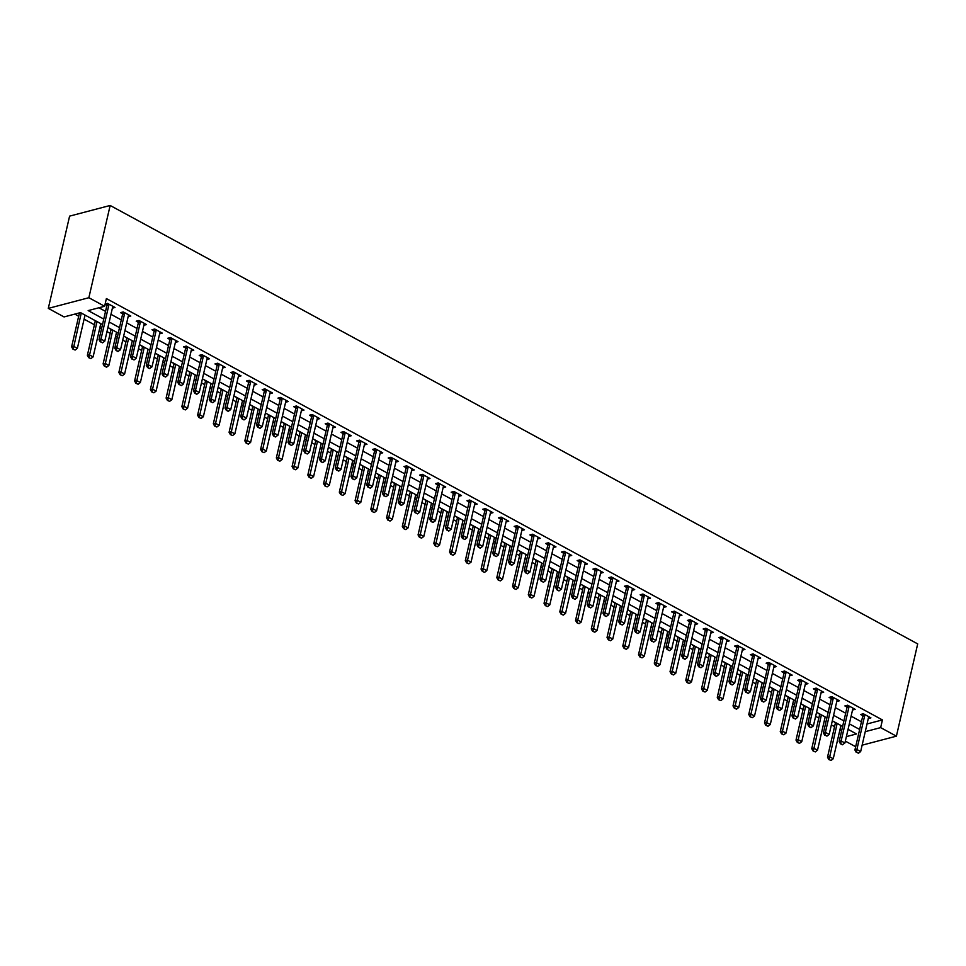 <?xml version="1.0" encoding="UTF-8"?>
<svg xmlns="http://www.w3.org/2000/svg" width="966" height="966" viewBox="0 0 966 966"><rect width="100%" height="100%" fill="white"/><g stroke="black" fill="none" stroke-linecap="round" stroke-linejoin="round"><path stroke-width="1.45" d="M102.505 324.564L80.492 312.61L64.046 316.933L48.3 308.383L69.6 216.13L110.16 205.468L917.7 643.899L896.4 736.164L880.654 727.615L882.429 719.924L106.393 298.579L104.618 306.27L88.172 310.593L103.773 319.07M855.671 746.73L845.347 741.127M74.78 314.107L78.681 316.22M84.102 319.166L94.427 324.769M99.848 327.715L101.551 328.645M106.984 331.592L110.172 333.318M115.606 336.265L117.309 337.194M122.73 340.141L125.918 341.879M131.352 344.826L133.054 345.743M138.476 348.69L141.664 350.429M147.098 353.375L148.8 354.293M154.222 357.239L157.422 358.978M162.843 361.924L164.546 362.842M169.968 365.788L173.168 367.527M178.589 370.473L180.292 371.391M185.726 374.337L188.913 376.076M194.335 379.022L196.038 379.94M201.471 382.886L204.659 384.625M210.081 387.571L211.783 388.489M217.217 391.435L220.405 393.174M225.839 396.12L227.541 397.05M232.963 399.996L236.151 401.723M241.585 404.669L243.287 405.599M248.709 408.546L251.897 410.272M257.33 413.219L259.033 414.148M264.455 417.095L267.654 418.821M273.076 421.768L274.779 422.697M280.2 425.644L283.4 427.37M288.822 430.317L290.524 431.247M295.958 434.193L299.146 435.92M304.568 438.866L306.27 439.796M311.704 442.742L314.892 444.469M320.314 447.415L322.028 448.345M327.45 451.291L330.638 453.018M336.071 455.964L337.774 456.894M343.196 459.84L346.383 461.567M351.817 464.513L353.52 465.443M358.941 468.389L362.129 470.128M367.563 473.074L369.266 473.992M374.687 476.938L377.887 478.677M383.309 481.623L385.011 482.541M390.445 485.487L393.633 487.226M399.055 490.173L400.757 491.09M406.191 494.037L409.379 495.775M414.8 498.722L416.503 499.639M421.937 502.586L425.125 504.324M430.546 507.271L432.261 508.188M437.683 511.135L440.87 512.874M446.304 515.82L448.007 516.738M453.428 519.684L456.616 521.423M462.05 524.369L463.752 525.299M469.174 528.245L472.374 529.972M477.796 532.918L479.498 533.848M484.92 536.794L488.12 538.521M493.541 541.467L495.244 542.397M500.678 545.343L503.866 547.07M509.287 550.016L510.99 550.946M516.424 553.892L519.611 555.619M525.033 558.565L526.736 559.495M532.169 562.441L535.357 564.168M540.791 567.114L542.494 568.044M547.915 570.991L551.103 572.717M556.537 575.664L558.239 576.593M563.661 579.54L566.849 581.266M572.283 584.213L573.985 585.142M579.407 588.089L582.607 589.815M588.028 592.762L589.731 593.692M595.153 596.638L598.352 598.377M603.774 601.323L605.477 602.241M610.91 605.187L614.098 606.926M619.52 609.872L621.223 610.79M626.656 613.736L629.844 615.475M635.266 618.421L636.968 619.339M642.402 622.285L645.59 624.024M651.024 626.97L652.726 627.888M658.148 630.834L661.336 632.573M666.769 635.519L668.472 636.437M673.894 639.383L677.081 641.122M682.515 644.068L684.218 644.986M689.639 647.932L692.839 649.671M698.261 652.618L699.964 653.547M705.385 656.494L708.585 658.22M714.007 661.167L715.709 662.096M721.143 665.043L724.331 666.769M729.753 669.716L731.455 670.645M736.889 673.592L740.077 675.319M745.498 678.265L747.213 679.195M752.635 682.141L755.823 683.868M761.256 686.814L762.959 687.744M768.381 690.69L771.568 692.417M777.002 695.363L778.705 696.293M784.126 699.239L787.314 700.966M792.748 703.912L794.45 704.842M799.872 707.788L803.072 709.515M808.494 712.461L810.196 713.391M815.63 716.337L818.818 718.064M824.24 721.01L825.942 721.94M831.376 724.886L834.564 726.625M839.985 729.572L841.688 730.489M833.718 721.566L835.361 722.858A1.703 1.28 -104.7 0 1 835.312 723.389L827.5 757.211L829.468 756.692L833.247 758.745L840.927 725.478M817.961 713.005L819.615 714.309M802.215 704.456L803.857 705.76A1.703 1.28 -104.7 0 1 803.809 706.291L796.008 740.113L797.976 739.594L801.756 741.647L809.436 708.38M786.469 695.906L788.111 697.211A1.703 1.28 -104.7 0 1 788.063 697.73L780.262 731.564L782.231 731.045L786.01 733.097L793.69 699.831M770.723 687.357L772.365 688.649M754.977 678.808L756.62 680.1A1.703 1.28 -104.7 0 1 756.571 680.632L748.759 714.466L750.739 713.946L754.518 715.999L762.198 682.733M739.232 670.259L740.874 671.551M723.486 661.71L725.128 663.002M707.728 653.161L709.382 654.453A1.703 1.28 -104.7 0 1 709.334 654.984L701.521 688.818L703.49 688.299L707.269 690.352L714.949 657.085M691.982 644.612L693.624 645.904M676.236 636.063L677.878 637.355A1.703 1.28 -104.7 0 1 677.83 637.886L670.03 671.708L671.998 671.189L675.777 673.242L683.457 639.975M660.49 627.514L662.133 628.806M644.745 618.965L646.387 620.257M628.999 610.415L630.641 611.707A1.703 1.28 -104.7 0 1 630.593 612.239L622.78 646.061L624.76 645.542L628.54 647.594L636.22 614.328M613.253 601.866L614.895 603.158M597.495 593.317L599.137 594.609A1.703 1.28 -104.7 0 1 599.101 595.141L591.289 628.963L593.257 628.443L597.036 630.496L604.716 597.23M581.749 584.756L583.392 586.06A1.703 1.28 -104.7 0 1 583.343 586.591L575.543 620.413L577.511 619.894L581.29 621.947L588.97 588.68M566.004 576.207L567.646 577.511M550.258 567.658L551.9 568.962A1.703 1.28 -104.7 0 1 551.852 569.481L544.039 603.315L546.019 602.796L549.799 604.849L557.479 571.582M534.512 559.109L536.154 560.401M518.766 550.56L520.408 551.852M503.008 542.011L504.663 543.303A1.703 1.28 -104.7 0 1 504.614 543.834L496.802 577.668L498.77 577.149L502.549 579.202L510.229 545.935M487.262 533.461L488.905 534.753M471.517 524.912L473.159 526.204A1.703 1.28 -104.7 0 1 473.111 526.736L465.31 560.57L467.278 560.051L471.058 562.103L478.738 528.837M455.771 516.363L457.413 517.655M440.025 507.814L441.667 509.106M424.279 499.265L425.921 500.557A1.703 1.28 -104.7 0 1 425.873 501.088L418.061 534.91L420.041 534.391L423.82 536.444L431.5 503.177M408.533 490.716L410.176 492.008M392.776 482.167L394.43 483.459A1.703 1.28 -104.7 0 1 394.382 483.99L386.569 517.812L388.537 517.293L392.317 519.346L399.996 486.079M377.03 473.618L378.672 474.91A1.703 1.28 -104.7 0 1 378.624 475.441L370.823 509.263L372.791 508.744L376.571 510.797L384.251 477.53M361.284 465.069L362.926 466.361M345.538 456.507L347.18 457.812A1.703 1.28 -104.7 0 1 347.132 458.343L339.32 492.165L341.3 491.646L345.079 493.698L352.759 460.432M329.792 447.958L331.435 449.262M314.047 439.409L315.689 440.713A1.703 1.28 -104.7 0 1 315.64 441.233L307.828 475.067L309.808 474.548L313.588 476.6L321.267 443.334M298.301 430.86L299.943 432.152A1.703 1.28 -104.7 0 1 299.895 432.683L292.082 466.518L294.05 465.998L297.83 468.051L305.51 434.785M282.543 422.311L284.197 423.603M266.797 413.762L268.439 415.054A1.703 1.28 -104.7 0 1 268.391 415.585L260.591 449.419L262.559 448.9L266.338 450.953L274.018 417.686M251.051 405.213L252.694 406.505M235.306 396.664L236.948 397.956M219.56 388.115L221.202 389.407A1.703 1.28 -104.7 0 1 221.154 389.938L213.341 423.76L215.321 423.253L219.101 425.294L226.781 392.039M203.814 379.566L205.456 380.858M188.068 371.016L189.71 372.308A1.703 1.28 -104.7 0 1 189.662 372.84L181.85 406.662L183.818 406.143L187.597 408.195L195.277 374.929M172.31 362.467L173.952 363.759M156.564 353.918L158.207 355.21M140.819 345.369L142.461 346.661A1.703 1.28 -104.7 0 1 142.413 347.192L134.6 381.015L136.58 380.495L140.36 382.548L148.04 349.281M125.073 336.82L126.715 338.112M109.327 328.259L110.969 329.563A1.703 1.28 -104.7 0 1 110.921 330.094L103.108 363.916L105.089 363.397L108.868 365.45L116.548 332.183M93.581 319.71L95.223 321.014A1.703 1.28 -104.7 0 1 95.175 321.545L87.363 355.367L89.331 354.848L93.11 356.901L100.79 323.634M98.906 307.768L105.548 311.378M110.969 314.324L121.293 319.927M126.715 322.873L137.039 328.476M142.461 331.423L152.785 337.025M158.207 339.972L168.531 345.574M173.965 348.521L184.277 354.124M189.71 357.07L200.034 362.673M205.456 365.619L215.78 371.222M221.202 374.168L231.526 379.771M236.948 382.717L247.272 388.32M252.694 391.266L263.018 396.881M268.451 399.827L278.763 405.43M284.197 408.376L294.509 413.979M299.943 416.926L310.267 422.528M315.689 425.475L326.013 431.077M331.435 434.024L341.759 439.627M347.18 442.573L357.505 448.176M362.926 451.122L373.25 456.725M378.684 459.671L388.996 465.274M394.43 468.22L404.742 473.823M410.176 476.769L420.5 482.372M425.921 485.318L436.246 490.921M441.667 493.868L451.991 499.47M457.413 502.417L467.737 508.019M473.159 510.966L483.483 516.568M488.917 519.515L499.229 525.13M504.663 528.076L514.975 533.679M520.408 536.625L530.732 542.228M536.154 545.174L546.478 550.777M551.9 553.723L562.224 559.326M567.646 562.272L577.97 567.875M583.392 570.821L593.716 576.424M599.149 579.371L609.461 584.973M614.895 587.92L625.219 593.522M630.641 596.469L640.965 602.072M646.387 605.018L656.711 610.621M662.133 613.567L672.457 619.17M677.878 622.116L688.203 627.719M693.636 630.665L703.948 636.268M709.382 639.214L719.694 644.817M725.128 647.763L735.452 653.366M740.874 656.312L751.198 661.927M756.62 664.874L766.944 670.476M772.365 673.423L782.689 679.026M788.111 681.972L798.435 687.575M803.869 690.521L814.181 696.124M819.615 699.07L829.927 704.673M835.361 707.619L845.685 713.222M851.106 716.168L861.43 721.771M867.021 723.969L882.429 719.924M868.277 718.571L870.921 717.871L863.363 713.765L860.621 714.49L862.771 715.649M852.531 710.022L855.176 709.322L847.617 705.216L844.876 705.941L847.013 707.1L846.977 705.385M836.773 701.473L839.43 700.773L831.871 696.667L829.13 697.392L831.267 698.551M821.028 692.912L823.684 692.224L816.125 688.118L813.384 688.843L815.521 690.002L815.473 688.287M805.282 684.363L807.926 683.674L800.367 679.569L797.626 680.293L799.776 681.453M789.536 675.814L792.18 675.125L784.621 671.02L781.88 671.744L784.03 672.904M773.79 667.264L776.435 666.576L768.876 662.471L766.135 663.183L768.284 664.354L768.236 662.64M758.044 658.715L760.689 658.027L753.13 653.922L750.389 654.634L752.538 655.805M742.299 650.166L744.943 649.478L737.384 645.373L734.643 646.085L736.78 647.256L736.744 645.542M726.541 641.617L729.197 640.917L721.638 636.823L718.897 637.536L721.034 638.707L720.998 636.992M710.795 633.068L713.451 632.368L705.892 628.274L703.151 628.987L705.289 630.158M695.049 624.519L697.693 623.819L690.135 619.713L687.394 620.438L689.543 621.597L689.495 619.882M679.303 615.97L681.948 615.27L674.389 611.164L671.648 611.889L673.797 613.048M663.557 607.421L666.202 606.72L658.643 602.615L655.902 603.339L658.051 604.499M647.812 598.872L650.456 598.171L642.897 594.066L640.156 594.79L642.293 595.95M632.066 590.323L634.71 589.622L627.151 585.517L624.41 586.241L626.548 587.4M616.308 581.774L618.965 581.073L611.406 576.968L608.665 577.692L610.802 578.851L610.754 577.137M600.562 573.224L603.207 572.524L595.66 568.419L592.919 569.143L595.056 570.302M584.816 564.675L587.461 563.975L579.902 559.869L577.161 560.594L579.31 561.753M569.071 556.114L571.715 555.426L564.156 551.32L561.415 552.045L563.564 553.204L563.516 551.489M553.325 547.565L555.969 546.877L548.41 542.771L545.669 543.496L547.819 544.655M537.579 539.016L540.223 538.328L532.664 534.222L529.923 534.935L532.061 536.106L532.024 534.391M521.821 530.467L524.478 529.779L516.919 525.673L514.178 526.385L516.315 527.557L516.279 525.842M506.075 521.918L508.732 521.229L501.173 517.124L498.432 517.836L500.569 519.008M490.33 513.369L492.974 512.668L485.415 508.575L482.674 509.287L484.823 510.459L484.775 508.744M474.584 504.82L477.228 504.119L469.669 500.026L466.928 500.738L469.078 501.909M458.838 496.27L461.482 495.57L453.923 491.465L451.182 492.189L453.332 493.36L453.283 491.634M443.092 487.721L445.737 487.021L438.178 482.915L435.437 483.64L437.586 484.799L437.538 483.085M427.346 479.172L429.991 478.472L422.432 474.366L419.691 475.091L421.828 476.25M411.588 470.623L414.245 469.923L406.686 465.817L403.945 466.542L406.082 467.701L406.046 465.986M395.843 462.074L398.499 461.374L390.94 457.268L388.199 457.993L390.336 459.152M380.097 453.525L382.741 452.825L375.182 448.719L372.441 449.444L374.591 450.603M364.351 444.976L366.995 444.275L359.437 440.17L356.695 440.894L358.845 442.054L358.797 440.339M348.605 436.427L351.25 435.726L343.691 431.621L340.95 432.345L343.099 433.505M332.859 427.866L335.504 427.177L327.945 423.072L325.204 423.796L327.341 424.955L327.305 423.241M317.114 419.316L319.758 418.628L312.199 414.523L309.458 415.247L311.595 416.406M301.356 410.767L304.012 410.079L296.453 405.974L293.712 406.686L295.85 407.857M285.61 402.218L288.266 401.53L280.708 397.424L277.966 398.137L280.104 399.308L280.055 397.594M269.864 393.669L272.509 392.981L264.95 388.875L262.209 389.588L264.358 390.759M254.118 385.12L256.763 384.42L249.204 380.326L246.463 381.039L248.612 382.21L248.564 380.495M238.373 376.571L241.017 375.871L233.458 371.777L230.717 372.49L232.866 373.661L232.818 371.946M222.627 368.022L225.271 367.322L217.712 363.216L214.971 363.94L217.109 365.112M206.881 359.473L209.525 358.772L201.966 354.667L199.225 355.391L201.363 356.551L201.326 354.836M191.123 350.924L193.78 350.223L186.221 346.118L183.48 346.842L185.617 348.001M175.377 342.375L178.022 341.674L170.463 337.569L167.734 338.293L169.871 339.452M159.631 333.825L162.276 333.125L154.717 329.02L151.976 329.744L154.125 330.903L154.077 329.189M143.886 325.276L146.53 324.576L138.971 320.47L136.23 321.195L138.38 322.354M128.14 316.727L130.784 316.027L123.225 311.921L120.484 312.646L122.634 313.805L122.585 312.09M112.394 308.178L115.039 307.478L107.48 303.372L105.137 303.988M105.077 304.278L106.876 305.256M104.618 306.27L88.86 297.721L110.16 205.468M88.86 297.721L48.3 308.383M846.385 736.611L856.54 733.955L848.063 729.354M842.642 726.408L832.318 720.805M826.884 717.859L816.572 712.256M811.138 709.31L800.826 703.707M795.392 700.761L785.068 695.146M779.647 692.199L769.322 686.597M763.901 683.65L753.577 678.047M748.155 675.101L737.831 669.498M732.409 666.552L722.085 660.949M716.651 658.003L706.339 652.4M700.905 649.454L690.581 643.851M685.16 640.905L674.836 635.302M669.414 632.356L659.09 626.753M653.668 623.807L643.344 618.204M637.922 615.257L627.598 609.655M622.164 606.708L611.852 601.106M606.419 598.159L596.107 592.556M590.673 589.61L580.349 584.007M574.927 581.061L564.603 575.458M559.181 572.512L548.857 566.897M543.435 563.951L533.111 558.348M527.69 555.402L517.365 549.799M511.932 546.853L501.62 541.25M496.186 538.303L485.874 532.701M480.44 529.754L470.116 524.152M464.694 521.205L454.37 515.602M448.949 512.656L438.624 507.053M433.203 504.107L422.879 498.504M417.457 495.558L407.133 489.955M401.699 487.009L391.387 481.406M385.953 478.46L375.641 472.857M370.207 469.911L359.883 464.308M354.462 461.362L344.137 455.759M338.716 452.812L328.392 447.21M322.97 444.263L312.646 438.649M307.224 435.702L296.9 430.099M291.466 427.153L281.154 421.55M275.721 418.604L265.396 413.001M259.975 410.055L249.651 404.452M244.229 401.506L233.905 395.903M228.483 392.957L218.159 387.354M212.737 384.408L202.413 378.805M196.979 375.859L186.667 370.256M181.234 367.309L170.922 361.707M165.488 358.76L155.164 353.158M149.742 350.211L139.418 344.608M133.996 341.662L123.672 336.059M118.25 333.113L107.926 327.51M862.131 745.172L896.4 736.164M865.246 731.66L880.654 727.615M109.194 322.016L119.518 327.619M124.94 330.565L135.264 336.168M140.686 339.114L151.01 344.717M156.432 347.663L166.756 353.266M172.19 356.212L182.502 361.815M187.935 364.762L198.259 370.364M203.681 373.311L214.005 378.913M219.427 381.86L229.751 387.463M235.173 390.409L245.497 396.012M250.919 398.958L261.243 404.561M266.676 407.507L276.988 413.11M282.422 416.056L292.734 421.659M298.168 424.605L308.492 430.208M313.914 433.154L324.238 438.757M329.66 441.704L339.984 447.318M345.405 450.265L355.73 455.867M361.151 458.814L371.475 464.417M376.909 467.363L387.221 472.966M392.655 475.912L402.967 481.515M408.401 484.461L418.725 490.064M424.146 493.01L434.471 498.613M439.892 501.559L450.216 507.162M455.638 510.108L465.962 515.711M471.384 518.657L481.708 524.26M487.142 527.207L497.454 532.809M502.888 535.756L513.2 541.358M518.633 544.305L528.957 549.908M534.379 552.854L544.703 558.457M550.125 561.403L560.449 567.006M565.871 569.952L576.195 575.567M581.617 578.513L591.941 584.116M597.374 587.062L607.686 592.665M613.12 595.611L623.444 601.214M628.866 604.161L639.19 609.763M644.612 612.71L654.936 618.312M660.358 621.259L670.682 626.862M676.103 629.808L686.428 635.411M691.861 638.357L702.173 643.96M707.607 646.906L717.919 652.509M723.353 655.455L733.677 661.058M739.099 664.004L749.423 669.607M754.844 672.553L765.169 678.156M770.59 681.102L780.914 686.705M786.336 689.652L796.66 695.254M802.094 698.201L812.406 703.816M817.84 706.762L828.152 712.365M833.586 715.311L843.91 720.914M849.331 723.86L859.655 729.463M856.54 752.224L858.436 753.238L856.54 752.224L856.878 749.495L854.91 750.014L862.723 716.18A1.703 1.28 75.3 0 0 862.771 715.685L862.723 713.934M868.917 716.784L868.639 717.279A1.703 1.28 75.3 0 0 868.47 717.714L860.658 751.548L856.878 749.495L864.691 715.661A1.703 1.28 75.3 0 0 864.739 715.166L864.727 714.502M858.436 753.238L860.658 751.548M854.91 750.014L856.214 752.309M828.804 759.505L831.026 760.447L828.804 759.505L827.5 757.211M837.148 723.425L829.13 759.421M833.247 758.745L831.026 760.447M848.945 707.112L846.965 707.631L839.164 741.453L841.132 740.946L848.945 707.112A1.703 1.28 75.3 0 0 848.993 706.617L848.969 705.953M846.965 707.631A1.703 1.28 75.3 0 0 847.013 707.136L848.993 706.617M842.69 744.689L840.468 743.76L842.352 744.786L844.912 742.987L852.724 709.165A1.703 1.28 75.3 0 1 852.893 708.73L853.171 708.235M840.794 743.663L841.132 740.946L844.912 742.987M839.164 741.453L840.468 743.76M825.049 735.114L826.932 736.14L825.049 735.114L825.387 732.385L823.418 732.904L831.219 699.082A1.703 1.28 75.3 0 0 831.267 698.587L831.231 696.836M837.425 699.686L837.148 700.181A1.703 1.28 75.3 0 0 836.979 700.616L829.166 734.438L825.387 732.385L833.199 698.563A1.703 1.28 75.3 0 0 833.247 698.068L833.223 697.404M826.932 736.14L829.166 734.438M823.418 732.904L824.722 735.211M817.453 690.014L815.473 690.533L807.661 724.355L809.641 723.836L817.453 690.014A1.703 1.28 75.3 0 0 817.502 689.519L817.477 688.855M815.473 690.533A1.703 1.28 75.3 0 0 815.521 690.038L817.502 689.519M811.186 727.591L808.977 726.649L810.86 727.676L813.42 725.889L821.233 692.067A1.703 1.28 75.3 0 1 821.39 691.632L821.68 691.137M809.303 726.565L809.641 723.836L813.42 725.889M807.661 724.355L808.977 726.649M819.603 713.898L819.615 714.333A1.703 1.28 -104.7 0 1 819.566 714.84L811.754 748.662L813.722 748.143L817.502 750.196L825.181 716.929M813.058 750.956L815.28 751.898L813.058 750.956L811.754 748.662M821.402 714.876L813.384 750.872M817.502 750.196L815.28 751.898M797.312 742.407L799.534 743.349L797.312 742.407L796.008 740.113M805.656 706.327L797.638 742.323M801.756 741.647L799.534 743.349M781.566 733.858L783.776 734.8L781.566 733.858L780.262 731.564M789.91 697.778L781.892 733.774M786.01 733.097L783.776 734.8M793.557 718.016L795.441 719.042L793.557 718.016L793.895 715.287L791.915 715.806L799.727 681.984A1.703 1.28 75.3 0 0 799.776 681.489L799.727 679.738M805.934 682.588L805.644 683.083A1.703 1.28 75.3 0 0 805.475 683.517L797.675 717.34L793.895 715.287L801.695 681.465A1.703 1.28 75.3 0 0 801.744 680.97L801.732 680.305M795.441 719.042L797.675 717.34M791.915 715.806L793.219 718.1M772.353 688.251L772.365 688.686A1.703 1.28 -104.7 0 1 772.317 689.181L764.504 723.015L766.485 722.496L770.264 724.548L777.944 691.282M765.821 725.309L768.03 726.251L765.821 725.309L764.504 723.015M774.164 689.229L766.147 725.225M770.264 724.548L768.03 726.251M777.799 709.467L779.695 710.493L777.799 709.467L778.149 706.738L776.169 707.257L783.981 673.435A1.703 1.28 75.3 0 0 784.03 672.94L783.981 671.189M790.188 674.039L789.898 674.534A1.703 1.28 75.3 0 0 789.729 674.968L781.929 708.79L778.149 706.738L785.95 672.916A1.703 1.28 75.3 0 0 785.998 672.421L785.986 671.756M779.695 710.493L781.929 708.79M776.169 707.257L777.473 709.551M750.063 716.76L752.285 717.702L750.063 716.76L748.759 714.466M758.419 680.68L750.401 716.675M754.518 715.999L752.285 717.702M770.204 664.367L768.236 664.886L760.423 698.708L762.391 698.189L770.204 664.367A1.703 1.28 75.3 0 0 770.252 663.871L770.24 663.207M768.236 664.886A1.703 1.28 75.3 0 0 768.284 664.379L770.252 663.871M763.949 701.944L761.727 701.002L763.623 702.028L766.171 700.241L773.983 666.419A1.703 1.28 75.3 0 1 774.152 665.985L774.43 665.489M762.053 700.918L762.391 698.189L766.171 700.241M760.423 698.708L761.727 701.002M740.862 671.153L740.874 671.587A1.703 1.28 -104.7 0 1 740.825 672.082L733.013 705.917L734.993 705.397L738.773 707.45L746.452 674.183M734.317 708.211L736.539 709.153L734.317 708.211L733.013 705.917M742.673 672.131L734.643 708.126M738.773 707.45L736.539 709.153M746.307 692.368L748.203 693.395L746.307 692.368L746.646 689.639L744.677 690.159L752.49 656.337A1.703 1.28 75.3 0 0 752.538 655.829L752.49 654.091M758.684 656.94L758.407 657.435A1.703 1.28 75.3 0 0 758.238 657.87L750.425 691.692L746.646 689.639L754.458 655.817A1.703 1.28 75.3 0 0 754.506 655.31L754.494 654.658M748.203 693.395L750.425 691.692M744.677 690.159L745.981 692.453M725.116 662.591L725.128 663.038A1.703 1.28 -104.7 0 1 725.08 663.533L717.267 697.367L719.235 696.848L723.015 698.901L730.694 665.634M718.571 699.662L720.793 700.604L718.571 699.662L717.267 697.367M726.915 663.582L718.897 699.577M723.015 698.901L720.793 700.604M738.712 647.268L736.732 647.788L728.932 681.61L730.9 681.09L738.712 647.268A1.703 1.28 75.3 0 0 738.761 646.761L738.736 646.109M736.732 647.788A1.703 1.28 75.3 0 0 736.78 647.28L738.761 646.761M732.457 684.846L730.236 683.904L732.119 684.93L734.679 683.143L742.492 649.321A1.703 1.28 75.3 0 1 742.661 648.886L742.939 648.391M730.562 683.819L730.9 681.09L734.679 683.143M728.932 681.61L730.236 683.904M702.825 691.113L705.047 692.042L702.825 691.113L701.521 688.818M711.169 655.033L703.151 691.028M707.269 690.352L705.047 692.042M722.966 638.719L720.986 639.238L713.186 673.06L715.154 672.541L722.966 638.719A1.703 1.28 75.3 0 0 723.015 638.212L722.991 637.56M720.986 639.238A1.703 1.28 75.3 0 0 721.034 638.731L723.015 638.212M716.7 676.297L714.49 675.355L716.374 676.381L718.933 674.594L726.746 640.772A1.703 1.28 75.3 0 1 726.915 640.337L727.193 639.842M714.816 675.27L715.154 672.541L718.933 674.594M713.186 673.06L714.49 675.355M693.624 645.493L693.624 645.94A1.703 1.28 -104.7 0 1 693.576 646.435L685.775 680.257L687.744 679.75L691.523 681.791L699.203 648.536M687.08 682.564L689.301 683.493L687.08 682.564L685.775 680.257M695.423 646.483L687.406 682.467M691.523 681.791L689.301 683.493M699.07 666.721L700.954 667.748L699.07 666.721L699.408 663.992L697.428 664.511L705.24 630.677A1.703 1.28 75.3 0 0 705.289 630.182L705.24 628.443M711.447 631.281L711.157 631.788A1.703 1.28 75.3 0 0 711 632.211L703.188 666.045L699.408 663.992L707.221 630.17A1.703 1.28 75.3 0 0 707.269 629.663L707.245 629.011M700.954 667.748L703.188 666.045M697.428 664.511L698.744 666.806M671.334 674.014L673.543 674.944L671.334 674.014L670.03 671.708M679.678 637.934L671.66 673.918M675.777 673.242L673.543 674.944M691.463 621.609L689.495 622.128L681.682 655.962L683.662 655.443L691.463 621.609A1.703 1.28 75.3 0 0 691.511 621.114L691.499 620.462M689.495 622.128A1.703 1.28 75.3 0 0 689.543 621.633L691.511 621.114M685.208 659.198L682.986 658.257L684.882 659.283L687.442 657.496L695.242 623.662A1.703 1.28 75.3 0 1 695.411 623.227L695.701 622.732M683.324 658.172L683.662 655.443L687.442 657.496M681.682 655.962L682.986 658.257M662.121 628.395L662.133 628.842A1.703 1.28 -104.7 0 1 662.084 629.337L654.272 663.159L656.252 662.64L660.032 664.693L667.711 631.426M655.588 665.453L657.798 666.395L655.588 665.453L654.272 663.159M663.932 629.373L655.914 665.369M660.032 664.693L657.798 666.395M667.566 649.623L669.462 650.649L667.566 649.623L667.917 646.894L665.936 647.413L673.749 613.579A1.703 1.28 75.3 0 0 673.797 613.084L673.749 611.333M679.955 614.183L679.666 614.678A1.703 1.28 75.3 0 0 679.496 615.113L671.696 648.947L667.917 646.894L675.717 613.06A1.703 1.28 75.3 0 0 675.765 612.565L675.753 611.913M669.462 650.649L671.696 648.947M665.936 647.413L667.24 649.707M646.375 619.846L646.387 620.293A1.703 1.28 -104.7 0 1 646.339 620.788L638.526 654.61L640.506 654.091L644.286 656.143L651.965 622.877M639.83 656.904L642.052 657.846L639.83 656.904L638.526 654.61M648.186 620.824L640.168 656.82M644.286 656.143L642.052 657.846M651.821 641.074L653.716 642.1L651.821 641.074L652.159 638.345L650.19 638.864L658.003 605.03A1.703 1.28 75.3 0 0 658.051 604.535L658.003 602.784M664.197 605.634L663.92 606.129A1.703 1.28 75.3 0 0 663.751 606.563L655.938 640.398L652.159 638.345L659.971 604.511A1.703 1.28 75.3 0 0 660.019 604.016L660.007 603.352M653.716 642.1L655.938 640.398M650.19 638.864L651.495 641.158M624.084 648.355L626.306 649.297L624.084 648.355L622.78 646.061M632.44 612.275L624.41 648.271M628.54 647.594L626.306 649.297M636.075 632.525L637.971 633.551L636.075 632.525L636.413 629.796L634.445 630.315L642.257 596.481A1.703 1.28 75.3 0 0 642.305 595.986L642.257 594.235M648.452 597.085L648.174 597.58A1.703 1.28 75.3 0 0 648.005 598.014L640.192 631.849L636.413 629.796L644.225 595.962A1.703 1.28 75.3 0 0 644.274 595.467L644.262 594.802M637.971 633.551L640.192 631.849M634.445 630.315L635.749 632.609M614.883 602.748L614.895 603.182A1.703 1.28 -104.7 0 1 614.847 603.69L607.034 637.512L609.003 636.992L612.782 639.045L620.462 605.779M608.339 639.806L610.56 640.748L608.339 639.806L607.034 637.512M616.682 603.726L608.665 639.721M612.782 639.045L610.56 640.748M620.329 623.976L622.213 625.002L620.329 623.976L620.667 621.247L618.699 621.766L626.499 587.932A1.703 1.28 75.3 0 0 626.548 587.437L626.511 585.686M632.706 588.535L632.428 589.031A1.703 1.28 75.3 0 0 632.259 589.465L624.447 623.299L620.667 621.247L628.48 587.413A1.703 1.28 75.3 0 0 628.528 586.917L628.504 586.253M622.213 625.002L624.447 623.299M618.699 621.766L620.003 624.06M592.593 631.257L594.815 632.199L592.593 631.257L591.289 628.963M600.937 595.177L592.919 631.172M597.036 630.496L594.815 632.199M612.734 578.863L610.754 579.383L602.941 613.205L604.921 612.698L612.734 578.863A1.703 1.28 75.3 0 0 612.782 578.368L612.758 577.704M610.754 579.383A1.703 1.28 75.3 0 0 610.802 578.888L612.782 578.368M606.467 616.441L604.257 615.511L606.141 616.537L608.701 614.738L616.513 580.916A1.703 1.28 75.3 0 1 616.67 580.481L616.96 579.986M604.583 615.414L604.921 612.698L608.701 614.738M602.941 613.205L604.257 615.511M576.847 622.708L579.069 623.65L576.847 622.708L575.543 620.413M585.191 586.628L577.173 622.623M581.29 621.947L579.069 623.65M588.837 606.865L590.721 607.892L588.837 606.865L589.175 604.136L587.195 604.656L595.008 570.834A1.703 1.28 75.3 0 0 595.056 570.338L595.008 568.588M601.214 571.437L600.924 571.932A1.703 1.28 75.3 0 0 600.767 572.367L592.955 606.189L589.175 604.136L596.988 570.314A1.703 1.28 75.3 0 0 597.036 569.819L597.012 569.155M590.721 607.892L592.955 606.189M587.195 604.656L588.499 606.962M567.634 577.1L567.646 577.535A1.703 1.28 -104.7 0 1 567.597 578.042L559.785 611.864L561.765 611.345L565.545 613.398L573.224 580.131M561.101 614.159L563.311 615.101L561.101 614.159L559.785 611.864M569.445 578.079L561.427 614.074M565.545 613.398L563.311 615.101M573.092 598.316L574.975 599.343L573.092 598.316L573.43 595.587L571.449 596.107L579.262 562.284A1.703 1.28 75.3 0 0 579.31 561.789L579.262 560.038M585.468 562.888L585.179 563.383A1.703 1.28 75.3 0 0 585.01 563.818L577.209 597.64L573.43 595.587L581.23 561.765A1.703 1.28 75.3 0 0 581.278 561.27L581.266 560.606M574.975 599.343L577.209 597.64M571.449 596.107L572.753 598.401M545.343 605.61L547.565 606.551L545.343 605.61L544.039 603.315M553.699 569.529L545.681 605.525M549.799 604.849L547.565 606.551M565.484 553.216L563.516 553.735L555.704 587.557L557.672 587.038L565.484 553.216A1.703 1.28 75.3 0 0 565.533 552.721L565.521 552.057M563.516 553.735A1.703 1.28 75.3 0 0 563.564 553.24L565.533 552.721M559.229 590.794L557.008 589.852L558.903 590.878L561.451 589.091L569.264 555.269A1.703 1.28 75.3 0 1 569.433 554.834L569.723 554.339M557.334 589.767L557.672 587.038L561.451 589.091M555.704 587.557L557.008 589.852M536.142 560.002L536.154 560.437A1.703 1.28 -104.7 0 1 536.106 560.932L528.293 594.766L530.274 594.247L534.053 596.3L541.733 563.033M529.597 597.06L531.819 598.002L529.597 597.06L528.293 594.766M537.953 560.98L529.936 596.976M534.053 596.3L531.819 598.002M541.588 581.218L543.484 582.244L541.588 581.218L541.926 578.489L539.958 579.008L547.77 545.186A1.703 1.28 75.3 0 0 547.819 544.691L547.77 542.94M553.965 545.79L553.687 546.285A1.703 1.28 75.3 0 0 553.518 546.72L545.705 580.542L541.926 578.489L549.739 544.667A1.703 1.28 75.3 0 0 549.787 544.172L549.775 543.508M543.484 582.244L545.705 580.542M539.958 579.008L541.262 581.303M520.396 551.453L520.408 551.888A1.703 1.28 -104.7 0 1 520.36 552.383L512.548 586.217L514.516 585.698L518.295 587.751L525.987 554.484M513.852 588.511L516.073 589.453L513.852 588.511L512.548 586.217M522.208 552.431L514.178 588.427M518.295 587.751L516.073 589.453M533.993 536.118L532.024 536.637L524.212 570.459L526.18 569.94L533.993 536.118A1.703 1.28 75.3 0 0 534.041 535.623L534.029 534.959M532.024 536.637A1.703 1.28 75.3 0 0 532.073 536.13L534.041 535.623M527.738 573.695L525.516 572.753L527.4 573.78L529.96 571.993L537.772 538.171A1.703 1.28 75.3 0 1 537.941 537.736L538.219 537.241M525.842 572.669L526.18 569.94L529.96 571.993M524.212 570.459L525.516 572.753M498.106 579.962L500.328 580.904L498.106 579.962L496.802 577.668M506.45 543.882L498.432 579.878M502.549 579.202L500.328 580.904M518.247 527.569L516.267 528.088L508.466 561.91L510.434 561.391L518.247 527.569A1.703 1.28 75.3 0 0 518.295 527.062L518.271 526.41M516.267 528.088A1.703 1.28 75.3 0 0 516.315 527.581L518.295 527.062M511.98 565.146L509.77 564.204L511.654 565.231L514.214 563.444L522.026 529.622A1.703 1.28 75.3 0 1 522.195 529.187L522.473 528.692M510.096 564.12L510.434 561.391L514.214 563.444M508.466 561.91L509.77 564.204M488.905 534.343L488.917 534.79A1.703 1.28 -104.7 0 1 488.868 535.285L481.056 569.119L483.024 568.6L486.804 570.652L494.483 537.386M482.36 571.413L484.582 572.355L482.36 571.413L481.056 569.119M490.704 535.333L482.686 571.329M486.804 570.652L484.582 572.355M494.35 555.571L496.234 556.597L494.35 555.571L494.689 552.842L492.708 553.361L500.521 519.539A1.703 1.28 75.3 0 0 500.569 519.032L500.521 517.293M506.727 520.143L506.438 520.638A1.703 1.28 75.3 0 0 506.281 521.072L498.468 554.895L494.689 552.842L502.501 519.02A1.703 1.28 75.3 0 0 502.549 518.513L502.525 517.861M496.234 556.597L498.468 554.895M492.708 553.361L494.024 555.655M466.614 562.864L468.824 563.794L466.614 562.864L465.31 560.57M474.958 526.784L466.94 562.78M471.058 562.103L468.824 563.794M486.743 510.471L484.775 510.99L476.963 544.812L478.943 544.293L486.743 510.471A1.703 1.28 75.3 0 0 486.792 509.963L486.779 509.311M484.775 510.99A1.703 1.28 75.3 0 0 484.823 510.483L486.792 509.963M480.488 548.048L478.267 547.106L480.162 548.133L482.722 546.345L490.523 512.523A1.703 1.28 75.3 0 1 490.692 512.089L490.982 511.594M478.605 547.022L478.943 544.293L482.722 546.345M476.963 544.812L478.267 547.106M457.401 517.245L457.413 517.691A1.703 1.28 -104.7 0 1 457.365 518.187L449.552 552.009L451.533 551.501L455.312 553.542L462.992 520.288M450.868 554.315L453.078 555.245L450.868 554.315L449.552 552.009M459.212 518.235L451.194 554.218M455.312 553.542L453.078 555.245M462.859 538.473L464.743 539.499L462.859 538.473L463.197 535.744L461.217 536.263L469.029 502.429A1.703 1.28 75.3 0 0 469.078 501.934L469.029 500.195M475.236 503.032L474.946 503.54A1.703 1.28 75.3 0 0 474.777 503.962L466.976 537.796L463.197 535.744L470.997 501.922A1.703 1.28 75.3 0 0 471.046 501.414L471.034 500.762M464.743 539.499L466.976 537.796M461.217 536.263L462.521 538.557M441.655 508.696L441.667 509.142A1.703 1.28 -104.7 0 1 441.619 509.637L433.806 543.46L435.787 542.94L439.566 544.993L447.246 511.726M435.111 545.766L437.332 546.696L435.111 545.766L433.806 543.46M443.466 509.686L435.449 545.669M439.566 544.993L437.332 546.696M455.252 493.36L453.283 493.88L445.471 527.714L447.439 527.195L455.252 493.36A1.703 1.28 75.3 0 0 455.3 492.865L455.288 492.213M453.283 493.88A1.703 1.28 75.3 0 0 453.332 493.385L455.3 492.865M448.997 530.95L446.775 530.008L448.671 531.034L451.219 529.247L459.031 495.413A1.703 1.28 75.3 0 1 459.2 494.978L459.49 494.483M447.101 529.923L447.439 527.195L451.219 529.247M445.471 527.714L446.775 530.008M419.365 537.205L421.587 538.147L419.365 537.205L418.061 534.91M427.721 501.125L419.703 537.12M423.82 536.444L421.587 538.147M439.506 484.811L437.538 485.33L429.725 519.165L431.693 518.645L439.506 484.811A1.703 1.28 75.3 0 0 439.554 484.316L439.542 483.664M437.538 485.33A1.703 1.28 75.3 0 0 437.586 484.835L439.554 484.316M433.251 522.401L431.029 521.459L432.913 522.485L435.473 520.698L443.285 486.864A1.703 1.28 75.3 0 1 443.454 486.429L443.732 485.934M431.355 521.374L431.693 518.645L435.473 520.698M429.725 519.165L431.029 521.459M410.164 491.597L410.176 492.044A1.703 1.28 -104.7 0 1 410.127 492.539L402.315 526.361L404.283 525.842L408.063 527.895L415.742 494.628M403.619 528.656L405.841 529.597L403.619 528.656L402.315 526.361M411.963 492.575L403.945 528.571M408.063 527.895L405.841 529.597M415.609 512.825L417.505 513.852L415.609 512.825L415.948 510.096L413.979 510.616L421.78 476.781A1.703 1.28 75.3 0 0 421.828 476.286L421.792 474.535M427.986 477.385L427.709 477.88A1.703 1.28 75.3 0 0 427.54 478.315L419.727 512.149L415.948 510.096L423.76 476.262A1.703 1.28 75.3 0 0 423.808 475.767L423.784 475.103M417.505 513.852L419.727 512.149M413.979 510.616L415.283 512.91M387.873 520.106L390.095 521.048L387.873 520.106L386.569 517.812M396.217 484.026L388.199 520.022M392.317 519.346L390.095 521.048M408.014 467.713L406.034 468.232L398.233 502.066L400.202 501.547L408.014 467.713A1.703 1.28 75.3 0 0 408.063 467.218L408.038 466.554M406.034 468.232A1.703 1.28 75.3 0 0 406.082 467.737L408.063 467.218M401.747 505.303L399.538 504.361L401.421 505.387L403.981 503.6L411.794 469.766A1.703 1.28 75.3 0 1 411.963 469.331L412.24 468.836M399.864 504.276L400.202 501.547L403.981 503.6M398.233 502.066L399.538 504.361M372.127 511.557L374.349 512.499L372.127 511.557L370.823 509.263M380.471 475.477L372.453 511.473M376.571 510.797L374.349 512.499M384.118 495.727L386.002 496.753L384.118 495.727L384.456 492.998L382.476 493.517L390.288 459.683A1.703 1.28 75.3 0 0 390.336 459.188L390.288 457.437M396.495 460.287L396.205 460.782A1.703 1.28 75.3 0 0 396.048 461.217L388.235 495.051L384.456 492.998L392.268 459.164A1.703 1.28 75.3 0 0 392.317 458.669L392.293 458.005M386.002 496.753L388.235 495.051M382.476 493.517L383.792 495.812M362.914 465.95L362.926 466.385A1.703 1.28 -104.7 0 1 362.878 466.892L355.077 500.714L357.046 500.195L360.825 502.248L368.505 468.981M356.382 503.008L358.591 503.95L356.382 503.008L355.077 500.714M364.725 466.928L356.708 502.924M360.825 502.248L358.591 503.95M368.372 487.166L370.256 488.192L368.372 487.166L368.71 484.449L366.73 484.968L374.542 451.134A1.703 1.28 75.3 0 0 374.591 450.639L374.542 448.888M380.749 451.738L380.459 452.233A1.703 1.28 75.3 0 0 380.29 452.668L372.49 486.49L368.71 484.449L376.511 450.615A1.703 1.28 75.3 0 0 376.559 450.12L376.547 449.456M370.256 488.192L372.49 486.49M366.73 484.968L368.034 487.262M340.636 494.459L342.845 495.401L340.636 494.459L339.32 492.165M348.98 458.379L340.962 494.375M345.079 493.698L342.845 495.401M360.765 442.066L358.797 442.585L350.984 476.407L352.964 475.888L360.765 442.066A1.703 1.28 75.3 0 0 360.813 441.571L360.801 440.907M358.797 442.585A1.703 1.28 75.3 0 0 358.845 442.09L360.813 441.571M354.51 479.643L352.288 478.713L354.184 479.74L356.744 477.941L364.544 444.119A1.703 1.28 75.3 0 1 364.713 443.684L365.003 443.189M352.614 478.617L352.964 475.888L356.744 477.941M350.984 476.407L352.288 478.713M331.423 448.852L331.435 449.287A1.703 1.28 -104.7 0 1 331.386 449.794L323.574 483.616L325.554 483.097L329.334 485.149L337.013 451.883M324.878 485.91L327.1 486.852L324.878 485.91L323.574 483.616M333.234 449.83L325.216 485.826M329.334 485.149L327.1 486.852M336.868 470.068L338.764 471.094L336.868 470.068L337.206 467.339L335.238 467.858L343.051 434.036A1.703 1.28 75.3 0 0 343.099 433.541L343.051 431.79M349.245 434.64L348.968 435.135A1.703 1.28 75.3 0 0 348.798 435.569L340.986 469.391L337.206 467.339L345.019 433.517A1.703 1.28 75.3 0 0 345.067 433.022L345.055 432.357M338.764 471.094L340.986 469.391M335.238 467.858L336.542 470.152M309.132 477.361L311.354 478.303L309.132 477.361L307.828 475.067M317.488 441.281L309.458 477.276M313.588 476.6L311.354 478.303M329.273 424.968L327.305 425.487L319.492 459.309L321.461 458.79L329.273 424.968A1.703 1.28 75.3 0 0 329.321 424.472L329.309 423.808M327.305 425.487A1.703 1.28 75.3 0 0 327.353 424.992L329.321 424.472M323.018 462.545L320.797 461.603L322.68 462.629L325.24 460.842L333.053 427.02A1.703 1.28 75.3 0 1 333.222 426.586L333.499 426.091M321.123 461.519L321.461 458.79L325.24 460.842M319.492 459.309L320.797 461.603M293.386 468.812L295.608 469.754L293.386 468.812L292.082 466.518M301.73 432.732L293.712 468.727M297.83 468.051L295.608 469.754M305.377 452.969L307.273 453.996L305.377 452.969L305.715 450.241L303.747 450.76L311.547 416.938A1.703 1.28 75.3 0 0 311.595 416.443L311.559 414.692M317.754 417.541L317.476 418.036A1.703 1.28 75.3 0 0 317.307 418.471L309.494 452.293L305.715 450.241L313.527 416.418A1.703 1.28 75.3 0 0 313.576 415.923L313.552 415.259M307.273 453.996L309.494 452.293M303.747 450.76L305.051 453.054M284.185 423.205L284.197 423.639A1.703 1.28 -104.7 0 1 284.149 424.134L276.336 457.969L278.305 457.449L282.084 459.502L289.764 426.235M277.64 460.263L279.862 461.205L277.64 460.263L276.336 457.969M285.984 424.183L277.966 460.178M282.084 459.502L279.862 461.205M289.631 444.42L291.515 445.447L289.631 444.42L289.969 441.691L288.001 442.211L295.801 408.389A1.703 1.28 75.3 0 0 295.85 407.881L295.813 406.143M302.008 408.992L301.73 409.487A1.703 1.28 75.3 0 0 301.561 409.922L293.749 443.744L289.969 441.691L297.782 407.869A1.703 1.28 75.3 0 0 297.83 407.374L297.806 406.71M291.515 445.447L293.749 443.744M288.001 442.211L289.305 444.505M261.895 451.714L264.116 452.656L261.895 451.714L260.591 449.419M270.239 415.634L262.221 451.629M266.338 450.953L264.116 452.656M282.036 399.32L280.055 399.839L272.243 433.662L274.223 433.142L282.036 399.32A1.703 1.28 75.3 0 0 282.084 398.813L282.06 398.161M280.055 399.839A1.703 1.28 75.3 0 0 280.104 399.332L282.084 398.813M275.769 436.898L273.547 435.956L275.443 436.982L278.003 435.195L285.815 401.373A1.703 1.28 75.3 0 1 285.972 400.938L286.262 400.443M273.885 435.871L274.223 433.142L278.003 435.195M272.243 433.662L273.547 435.956M252.681 406.094L252.694 406.541A1.703 1.28 -104.7 0 1 252.645 407.036L244.845 440.87L246.813 440.351L250.592 442.404L258.272 409.137M246.149 443.165L248.359 444.106L246.149 443.165L244.845 440.87M254.493 407.084L246.475 443.08M250.592 442.404L248.359 444.106M258.139 427.322L260.023 428.349L258.139 427.322L258.477 424.593L256.497 425.112L264.31 391.29A1.703 1.28 75.3 0 0 264.358 390.783L264.31 389.044M270.516 391.894L270.226 392.389A1.703 1.28 75.3 0 0 270.057 392.824L262.257 426.646L258.477 424.593L266.278 390.771A1.703 1.28 75.3 0 0 266.326 390.264L266.314 389.612M260.023 428.349L262.257 426.646M256.497 425.112L257.801 427.407M236.936 397.545L236.948 397.992A1.703 1.28 -104.7 0 1 236.899 398.487L229.087 432.321L231.067 431.802L234.847 433.855L242.526 400.588M230.391 434.615L232.613 435.545L230.391 434.615L229.087 432.321M238.747 398.535L230.729 434.531M234.847 433.855L232.613 435.545M250.532 382.222L248.564 382.741L240.751 416.563L242.72 416.044L250.532 382.222A1.703 1.28 75.3 0 0 250.58 381.715L250.568 381.063M248.564 382.741A1.703 1.28 75.3 0 0 248.612 382.234L250.58 381.715M244.277 419.799L242.055 418.858L243.951 419.884L246.499 418.097L254.312 384.275A1.703 1.28 75.3 0 1 254.481 383.84L254.77 383.345M242.381 418.773L242.72 416.044L246.499 418.097M240.751 416.563L242.055 418.858M214.645 426.066L216.867 426.996L214.645 426.066L213.341 423.76M223.001 389.986L214.983 425.97M219.101 425.294L216.867 426.996M234.786 373.673L232.818 374.18L225.006 408.014L226.974 407.495L234.786 373.673A1.703 1.28 75.3 0 0 234.835 373.166L234.823 372.514M232.818 374.18A1.703 1.28 75.3 0 0 232.866 373.685L234.835 373.166M228.531 411.25L226.31 410.309L228.205 411.335L230.753 409.548L238.566 375.714A1.703 1.28 75.3 0 1 238.735 375.291L239.013 374.784M226.636 410.224L226.974 407.495L230.753 409.548M225.006 408.014L226.31 410.309M205.444 380.447L205.456 380.894A1.703 1.28 -104.7 0 1 205.408 381.389L197.595 415.211L199.576 414.692L203.343 416.744L211.035 383.478M198.899 417.517L201.121 418.447L198.899 417.517L197.595 415.211M207.255 381.437L199.225 417.421M203.343 416.744L201.121 418.447M210.89 401.675L212.786 402.701L210.89 401.675L211.228 398.946L209.26 399.465L217.072 365.631A1.703 1.28 75.3 0 0 217.121 365.136L217.072 363.385M223.267 366.235L222.989 366.73A1.703 1.28 75.3 0 0 222.82 367.165L215.007 400.999L211.228 398.946L219.041 365.112A1.703 1.28 75.3 0 0 219.089 364.617L219.077 363.965M212.786 402.701L215.007 400.999M209.26 399.465L210.564 401.759M183.154 408.956L185.375 409.898L183.154 408.956L181.85 406.662M191.497 372.876L183.48 408.872M187.597 408.195L185.375 409.898M203.295 356.563L201.314 357.082L193.514 390.916L195.482 390.397L203.295 356.563A1.703 1.28 75.3 0 0 203.343 356.068L203.319 355.416M201.314 357.082A1.703 1.28 75.3 0 0 201.363 356.587L203.343 356.068M197.028 394.152L194.818 393.21L196.702 394.237L199.262 392.45L207.074 358.615A1.703 1.28 75.3 0 1 207.243 358.181L207.521 357.686M195.144 393.126L195.482 390.397L199.262 392.45M193.514 390.916L194.818 393.21M173.952 363.349L173.965 363.796A1.703 1.28 -104.7 0 1 173.916 364.291L166.104 398.113L168.072 397.594L171.851 399.646L179.531 366.38M167.408 400.407L169.63 401.349L167.408 400.407L166.104 398.113M175.752 364.327L167.734 400.322M171.851 399.646L169.63 401.349M179.398 384.577L181.282 385.603L179.398 384.577L179.736 381.848L177.756 382.367L185.569 348.533A1.703 1.28 75.3 0 0 185.617 348.038L185.569 346.287M191.775 349.137L191.485 349.632A1.703 1.28 75.3 0 0 191.328 350.066L183.516 383.9L179.736 381.848L187.549 348.014A1.703 1.28 75.3 0 0 187.597 347.519L187.573 346.854M181.282 385.603L183.516 383.9M177.756 382.367L179.072 384.661M158.195 354.8L158.207 355.246A1.703 1.28 -104.7 0 1 158.158 355.742L150.358 389.564L152.326 389.044L156.106 391.097L163.785 357.831M151.662 391.858L153.872 392.8L151.662 391.858L150.358 389.564M160.006 355.778L151.988 391.773M156.106 391.097L153.872 392.8M163.652 376.028L165.536 377.054L163.652 376.028L163.991 373.299L162.01 373.818L169.823 339.984A1.703 1.28 75.3 0 0 169.871 339.489L169.823 337.738M176.029 340.587L175.74 341.083A1.703 1.28 75.3 0 0 175.583 341.517L167.77 375.351L163.991 373.299L171.803 339.464A1.703 1.28 75.3 0 0 171.851 338.969L171.827 338.305M165.536 377.054L167.77 375.351M162.01 373.818L163.314 376.112M135.916 383.309L138.126 384.251L135.916 383.309L134.6 381.015M144.26 347.229L136.242 383.224M140.36 382.548L138.126 384.251M156.045 330.915L154.077 331.435L146.264 365.269L148.245 364.75L156.045 330.915A1.703 1.28 75.3 0 0 156.094 330.42L156.081 329.756M154.077 331.435A1.703 1.28 75.3 0 0 154.125 330.94L156.094 330.42M149.79 368.505L147.569 367.563L149.464 368.589L152.024 366.802L159.825 332.968A1.703 1.28 75.3 0 1 159.994 332.533L160.284 332.038M147.907 367.478L148.245 364.75L152.024 366.802M146.264 365.269L147.569 367.563M126.703 337.702L126.715 338.136A1.703 1.28 -104.7 0 1 126.667 338.643L118.854 372.465L120.835 371.946L124.614 373.999L132.294 340.732M120.158 374.76L122.38 375.702L120.158 374.76L118.854 372.465M128.514 338.68L120.496 374.675M124.614 373.999L122.38 375.702M132.149 358.917L134.045 359.944L132.149 358.917L132.487 356.2L130.519 356.72L138.331 322.885A1.703 1.28 75.3 0 0 138.38 322.39L138.331 320.64M144.538 323.489L144.248 323.984A1.703 1.28 75.3 0 0 144.079 324.419L136.266 358.241L132.487 356.2L140.299 322.366A1.703 1.28 75.3 0 0 140.348 321.871L140.336 321.207M134.045 359.944L136.266 358.241M130.519 356.72L131.823 359.014M104.413 366.211L106.634 367.152L104.413 366.211L103.108 363.916M112.768 330.13L104.751 366.126M108.868 365.45L106.634 367.152M124.554 313.817L122.585 314.336L114.773 348.158L116.741 347.639L124.554 313.817A1.703 1.28 75.3 0 0 124.602 313.322L124.59 312.658M122.585 314.336A1.703 1.28 75.3 0 0 122.634 313.841L124.602 313.322M118.299 351.395L116.077 350.465L117.961 351.491L120.521 349.692L128.333 315.87A1.703 1.28 75.3 0 1 128.502 315.435L128.78 314.94M116.403 350.368L116.741 347.639L120.521 349.692M114.773 348.158L116.077 350.465M88.667 357.661L90.889 358.603L88.667 357.661L87.363 355.367M97.011 321.581L88.993 357.577M93.11 356.901L90.889 358.603M100.657 341.819L102.553 342.845L100.657 341.819L100.995 339.09L99.027 339.609L106.828 305.787A1.703 1.28 75.3 0 0 106.876 305.292L106.84 303.541M113.034 306.391L112.756 306.886A1.703 1.28 75.3 0 0 112.587 307.321L104.775 341.143L100.995 339.09L108.808 305.268A1.703 1.28 75.3 0 0 108.856 304.773L108.832 304.109M102.553 342.845L104.775 341.143M99.027 339.609L100.331 341.904M79.441 312.887A1.703 1.28 -104.7 0 1 79.429 312.984L71.617 346.818L73.585 346.299L77.365 348.352L85.044 315.085M72.921 349.112L75.143 350.054L72.921 349.112L71.617 346.818M81.265 313.032L73.247 349.028M77.365 348.352L75.143 350.054M864.739 715.166L862.771 715.685M864.691 715.661L862.723 716.18M835.312 723.389L836.496 723.075M833.247 698.068L831.267 698.587M833.199 698.563L831.219 699.082M819.566 714.84L820.75 714.526M803.809 706.291L805.004 705.977M788.063 697.73L789.258 697.428M801.744 680.97L799.776 681.489M801.695 681.465L799.727 681.984M772.317 689.181L773.512 688.879M785.998 672.421L784.03 672.94M785.95 672.916L783.981 673.435M756.571 680.632L757.767 680.318M740.825 672.082L742.009 671.768M754.506 655.31L752.538 655.829M754.458 655.817L752.49 656.337M725.08 663.533L726.263 663.219M709.334 654.984L710.517 654.67M693.576 646.435L694.771 646.121M707.269 629.663L705.289 630.182M707.221 630.17L705.24 630.677M677.83 637.886L679.026 637.572M662.084 629.337L663.28 629.023M675.765 612.565L673.797 613.084M675.717 613.06L673.749 613.579M646.339 620.788L647.534 620.474M660.019 604.016L658.051 604.535M659.971 604.511L658.003 605.03M630.593 612.239L631.776 611.925M644.274 595.467L642.305 595.986M644.225 595.962L642.257 596.481M614.847 603.69L616.03 603.376M628.528 586.917L626.548 587.437M628.48 587.413L626.499 587.932M599.101 595.141L600.284 594.827M583.343 586.591L584.539 586.277M597.036 569.819L595.056 570.338M596.988 570.314L595.008 570.834M567.597 578.042L568.793 577.728M581.278 561.27L579.31 561.789M581.23 561.765L579.262 562.284M551.852 569.481L553.047 569.179M536.106 560.932L537.301 560.63M549.787 544.172L547.819 544.691M549.739 544.667L547.77 545.186M520.36 552.383L521.543 552.069M504.614 543.834L505.798 543.52M488.868 535.285L490.052 534.971M502.549 518.513L500.569 519.032M502.501 519.02L500.521 519.539M473.111 526.736L474.306 526.422M457.365 518.187L458.56 517.873M471.046 501.414L469.078 501.934M470.997 501.922L469.029 502.429M441.619 509.637L442.814 509.324M425.873 501.088L427.057 500.774M410.127 492.539L411.311 492.225M423.808 475.767L421.828 476.286M423.76 476.262L421.78 476.781M394.382 483.99L395.565 483.676M378.624 475.441L379.819 475.127M392.317 458.669L390.336 459.188M392.268 459.164L390.288 459.683M362.878 466.892L364.073 466.578M376.559 450.12L374.591 450.639M376.511 450.615L374.542 451.134M347.132 458.343L348.328 458.029M331.386 449.794L332.582 449.48M345.067 433.022L343.099 433.541M345.019 433.517L343.051 434.036M315.64 441.233L316.824 440.931M299.895 432.683L301.078 432.382M313.576 415.923L311.595 416.443M313.527 416.418L311.547 416.938M284.149 424.134L285.332 423.82M297.83 407.374L295.85 407.881M297.782 407.869L295.801 408.389M268.391 415.585L269.586 415.271M252.645 407.036L253.841 406.722M266.326 390.264L264.358 390.783M266.278 390.771L264.31 391.29M236.899 398.487L238.095 398.173M221.154 389.938L222.349 389.624M205.408 381.389L206.591 381.075M219.089 364.617L217.121 365.136M219.041 365.112L217.072 365.631M189.662 372.84L190.845 372.526M173.916 364.291L175.1 363.977M187.597 347.519L185.617 348.038M187.549 348.014L185.569 348.533M158.158 355.742L159.354 355.428M171.851 338.969L169.871 339.489M171.803 339.464L169.823 339.984M142.413 347.192L143.608 346.879M126.667 338.643L127.862 338.329M140.348 321.871L138.38 322.39M140.299 322.366L138.331 322.885M110.921 330.094L112.104 329.78M95.175 321.545L96.358 321.231M108.856 304.773L106.876 305.292M108.808 305.268L106.828 305.787M79.429 312.984L80.613 312.682"/></g></svg>
